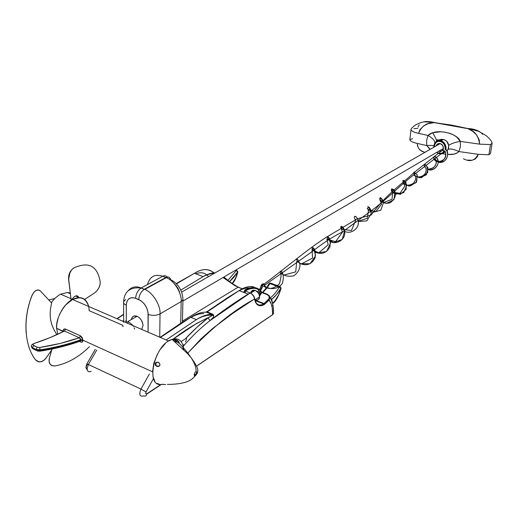 <?xml version="1.0" encoding="UTF-8"?>
<svg xmlns="http://www.w3.org/2000/svg" width="518" height="518" viewBox="0 0 518 518"><rect width="100%" height="100%" fill="white"/><g stroke="black" fill="none" stroke-linecap="round" stroke-linejoin="round"><path stroke-width="0.78" d="M70.791 298.407L70.759 298.763M73.316 268.266L71.743 269.774C69.516 272.766 68.531 276.126 68.784 279.862L71.154 300.233L73.757 297.164C76.12 295.292 77.719 295.338 78.568 297.287C77.188 294.567 74.715 295.551 71.154 300.233L68.648 279.688M73.731 268.007C88.779 261.137 97.617 265.896 100.246 282.278L99.993 284.997L98.776 288.073L96.795 290.935L94.393 293.058L84.596 299.443L94.393 293.058C98.258 289.996 100.214 286.402 100.246 282.278C97.617 265.896 88.779 261.137 73.731 268.007L71.652 269.884L69.917 272.863L68.609 279.351L71.154 300.233M56.941 334.634C50.304 325.149 48.556 314.64 51.703 303.101L40.482 291.051C38.241 289.122 35.871 289.769 33.372 293L32.019 295.558C23.109 317.696 23.932 344.994 35.535 359.861L38.98 361.855C41.68 362.037 44.082 360.735 46.173 357.944L52.422 348.931L46.173 357.944L43.622 360.528L40.611 361.804L37.756 361.558L35.535 359.855C23.932 344.994 23.109 317.696 32.019 295.558L33.767 292.463L36.053 290.469L38.436 289.957L40.482 291.051L51.703 303.101C48.556 314.64 50.304 325.149 56.941 334.634M51.761 349.89L49.43 358.022M54.947 365.954C67.346 363.61 78.84 357.187 89.433 346.678C78.84 357.187 67.346 363.61 54.947 365.954L51.826 365.585C49.385 364.232 48.575 361.745 49.398 358.132L49.1 361.454L50.11 364.154L52.188 365.74L54.947 365.954M70.131 292.981L67.398 292.489L70.208 293.7L67.398 292.489L70.131 292.981M83.437 298.692L80.821 297.785L77.894 297.701L74.767 298.439L71.555 299.987L65.385 305.264L61.396 310.858C64.523 305.575 68.259 301.754 72.617 299.391L79.39 297.643L75.576 296.005L79.39 297.643C83.987 297.772 87.095 300.718 88.714 306.488L88.533 305.743M67.398 292.482L60.574 294.185L59.149 294.988L54.992 298.251L51.23 302.59L54.733 298.498M174.501 283.935L175.324 284.712M176.101 285.56L176.819 286.473M177.486 287.445L178.619 289.517M179.073 290.592L179.442 291.692M125.66 299.521L123.601 301.69C124.339 291.375 130.173 286.823 141.11 288.027L144.257 289.316C140.967 291.653 139.141 295.079 138.785 299.585L135.632 298.271C135.988 293.771 137.814 290.358 141.11 288.027L141.2 287.976C135.994 285.865 131.656 286.784 128.186 290.747C131.656 286.784 135.994 285.865 141.2 287.976L141.11 288.027C137.814 290.358 135.988 293.771 135.632 298.271C129.973 296.639 126.852 298.931 126.275 305.16C124.268 304.319 123.375 303.159 123.601 301.69C123.375 303.159 124.268 304.319 126.275 305.16L126.308 322.74L126.314 304.131L126.975 301.346L128.38 299.216L131.196 297.714L134.712 297.941L140.631 300.563L144.049 303.613L146.652 307.718L148.044 312.231L148.07 332.148L148.213 314.42C152.409 315.831 156.345 315.663 160.036 313.921L181.19 301.541C182.025 293.233 173.97 280.225 166.278 277.654L165.864 277.486L144.354 289.258L144.768 289.439C152.551 292.126 160.8 305.458 160.036 313.921L181.19 301.541L180.685 323.504L181.19 301.541L182.958 299.579L181.19 301.541C182.025 293.233 173.97 280.225 166.278 277.654L144.768 289.439L141.2 287.976L162.749 276.249C154.901 273.711 149.819 276.476 147.507 284.544C149.819 276.476 154.901 273.711 162.749 276.249L165.864 277.486L144.257 289.316C140.967 291.653 139.141 295.079 138.785 299.585C144.496 302.674 147.643 307.621 148.213 314.42C152.409 315.831 156.345 315.663 160.036 313.921C160.8 305.458 152.551 292.126 144.768 289.439L141.2 287.976L162.749 276.249L166.278 277.654C176.852 281.604 182.414 288.908 182.958 299.579L182.414 322.274M159.719 337.192L160.036 313.921L159.719 337.192M147.209 288.099L147.216 287.723L149.475 286.862L147.216 287.723L147.209 288.099M170.882 280.432C170.182 277.24 168.512 276.256 165.864 277.486C168.512 276.256 170.182 277.24 170.882 280.432M167.515 278.011C166.505 275.731 164.918 275.142 162.749 276.249C164.918 275.142 166.505 275.731 167.515 278.011M259.602 296.762L259.492 296.95C259.609 299.171 258.145 300.226 255.089 300.123C257.64 300.628 259.11 299.572 259.492 296.95L254.914 299.87L259.492 296.95C259.324 293.797 257.854 291.595 255.083 290.345C258.398 292.463 259.868 294.664 259.492 296.95L259.499 296.613M254.804 290.527L252.894 290.863L251.657 292.495M250.615 293.149L255.083 290.345C252.687 289.782 251.211 290.708 250.66 293.117M160.075 337.341L180.406 323.53L190.76 317.32L160.405 337.49L190.76 317.32C196.361 313.759 201.567 312.043 206.384 312.166L207.174 311.901L212.723 314.161L213.811 315.255L213.222 317.424L210.03 320.61C201.062 327.512 192.133 336.072 183.242 346.289M95.286 349.352L86.843 363.914L85.891 367.009L87.128 368.842L88.371 364.491L86.784 363.999L88.371 364.491L87.128 368.842L85.891 367.009L87.367 364.491M259.369 294.871L261.182 292.146L261.888 292.586L259.583 295.966L261.888 292.586L267.133 294.6L268.81 295.979L269.218 297.332L268.926 298.756L264.128 303.606L255.413 300.213L264.128 303.606L263.662 303.891C260.735 305.601 258.281 305.374 256.306 303.218M263.086 283.767L264.284 284.298L263.105 284.453L258.728 293.363L263.105 284.453L264.284 284.298L263.701 283.858M257.614 291.899L259.958 288.863M264.096 286.415L264.776 285.554L264.284 284.298L264.666 284.913L264.096 286.415L263.649 286.383L264.096 286.415C268.661 289.737 273.75 288.902 279.364 283.916C281.326 276.78 281.611 273.2 280.232 273.174M264.672 285.994C269.231 289.866 278.075 289.789 282.329 283.372C283.76 278.516 283.592 274.605 281.837 271.652C280.128 270.532 280.044 271.186 281.598 273.608C284.777 276.049 288.798 276.787 293.667 275.829C297.779 273.064 299.89 269.302 300 264.543C298.782 260.573 297.591 258.754 296.419 259.097L297.714 261.765L296.419 259.097C297.591 258.754 298.782 260.573 300 264.543C299.89 269.302 297.779 273.064 293.667 275.829C288.798 276.787 284.777 276.049 281.598 273.608C280.044 271.186 280.128 270.532 281.837 271.652C283.592 274.605 283.76 278.516 282.329 283.372C278.075 289.789 269.231 289.866 264.672 285.994M312.056 247.61C314.653 247.526 315.663 250.958 315.074 257.906C311.817 264.148 306.98 266.097 300.569 263.74L310.004 263.746L315.553 255.924L313.753 248.355L311.965 248.763L317.411 253.011L326.599 251.47L330.555 243.052L327.926 236.901L327.085 238.759L333.611 242.528L342.23 239.439L344.574 230.834L341.479 226.275L341.77 229.273C338.422 225.006 344.282 225.175 344.748 232.44C345.376 239.64 336.402 244.995 330.419 241.569M358.106 220.629C357.116 217.547 355.97 216.123 354.668 216.349M371.005 210.716C370.033 207.925 368.913 206.611 367.65 206.773M383.333 201.191C377.855 191.304 377.855 206.177 390.222 202.732C395.428 198.763 396.691 194.49 394.004 189.905C391.763 188.306 390.954 188.753 391.589 191.252M358.268 221.503L366.88 220.875L371.257 213.325L368.855 207.116L367.197 208.508L372.565 212.432L380.827 210.217L383.566 202.279L380.503 197.591L379.947 200.246L386.37 203.444L393.92 199.715L395.059 191.835L391.725 188.805L392.45 192.346L393.266 193.039M393.291 193.052L400.44 194.328L406.248 189.219L405.97 182.265L402.829 180.445L403.768 183.942L410.288 186.027L416.64 181.883L417.249 174.851L414.063 172.099L413.973 175.116L419.729 177.868L426.45 174.747L427.985 167.819L424.948 164.193M436.195 161.357C431.17 158.243 435.029 154.008 437.606 158.994C440.274 163.876 434.485 171.594 428.289 169.742C433.255 170.15 436.532 167.968 438.131 163.202C438.604 156.954 433.113 155.011 433.76 158.67C435.463 161.771 438.727 162.71 443.563 161.48C449.177 158.281 448.193 150.207 444.858 149.307C450.576 150.045 447.306 164.821 438.222 162.14M264.743 285.178L313.222 250.848C323.213 242.903 332.957 236.609 342.456 231.954L369.043 212.38C385.975 200.395 400.9 184.376 414.892 174.029L444.69 151.036L443.712 151.386C444.444 149.78 447.623 154.526 444.405 159.045C441.038 161.739 437.93 162.166 435.081 160.334C432.679 157.634 436.383 157.828 436.298 162.917C435.172 166.964 432.491 169.056 428.256 169.192C434.531 168.253 437.069 165.106 435.858 159.745C432.951 158.21 433.734 158.819 438.215 161.577M426.178 168.603C423.692 165.469 423.685 165.41 426.139 168.421C426.424 173.808 423.64 176.69 417.806 177.078M415.663 176.418C413.312 173.252 413.325 173.316 415.708 176.625C415.773 182.181 412.84 185.062 406.902 185.263M406.844 185.25L402.887 182.265L404.882 186.007L399.987 193.305L392.262 192.178L392.689 191.537L392.048 199.249L383.585 202.551L379.772 199.605L381.559 204.15L375.9 211.519L368.013 210.043L368.544 210.004L367.268 218.311L358.229 221.244M355.73 220.092L351.463 230.484L341.407 229.293L342.515 232.103L335.573 241.673L326.864 239.102L328.172 244.729L318.829 252.803L312.024 249.76L312.613 258.048L301.385 263.94L296.73 261.467L295.72 271.885L283.34 275.213M438.422 153.108L438.966 153.296C440.721 154.06 442.599 153.36 444.599 151.191L442.288 153.153L438.966 153.296L439.406 153.723C441.232 154.403 443.155 153.665 445.176 151.515C443.654 153.49 441.731 154.228 439.406 153.723L437.276 152.519M434.103 147.067C435.25 142.256 437.386 140.41 440.514 141.543L440.753 140.87L435.735 141.99L434.421 143.732L433.844 147.216M436.305 141.55L440.824 140.89C444.865 142.638 446.568 145.629 445.92 149.857C445.836 144.464 444.14 141.472 440.824 140.89L443.285 139.484L440.824 140.89L440.514 141.543L442.463 142.476L444.47 144.697L445.279 146.808L445.286 149.456C445.001 144.658 443.414 142.016 440.514 141.543L438.306 141.401L436.318 142.178L434.855 143.745L434.142 145.875M443.829 139.556L436.693 141.317L440.501 139.763L443.188 139.478C441.388 139.096 439.167 139.627 436.525 141.084C436.337 139.439 435.042 136.655 432.64 132.731L440.319 131.786L444.191 132.051L449.831 133.32L453.373 134.822L456.604 136.933L460.295 141.395L479.59 144.146L490.475 144.58L492.1 143.156L490.475 144.58L488.921 154.746L490.475 144.58L479.59 144.146L479.267 139.989L476.644 134.991L472.921 131.41L467.78 128.555C474.611 130.711 478.548 135.91 479.59 144.146L460.295 141.395C455.108 142.249 451.236 143.583 448.692 145.403L446.62 141.084L443.829 139.556M428.017 121.516L467.735 128.529L451.32 125.045L430.639 122.151C423.517 121.872 423.478 121.154 415.805 124.773C412.587 127.052 410.988 128.684 411.007 129.675C411.616 131.203 414.141 132.433 418.57 133.359L428.01 135.457L426.638 140.372L426.741 145.552L417.366 143.434C412.943 142.495 410.431 141.246 409.822 139.679L411.007 129.675C411.616 131.203 414.141 132.433 418.57 133.359L428.01 135.457L430.095 133.78L432.64 132.731C441.996 129.435 458.398 134.674 460.295 141.395L460.411 146.626L458.877 151.547C454.144 149.262 450.569 148.524 448.161 149.326L446.898 150.991L448.588 148.375L448.692 145.403C448.148 142.172 446.348 140.203 443.285 139.484L440.753 140.87C436.26 140.43 433.954 142.547 433.825 147.222M417.78 128.38L413.869 128.665M436.221 139.692L441.556 140.41L436.221 139.692M467.663 160.107L471.924 160.25L474.954 159.194L477.337 156.695L478.108 154.325L488.921 154.746L490.52 153.548L488.921 154.746L478.108 154.325C474.961 160.645 470.182 162.179 463.759 158.929L463.422 158.793M132.336 324.948L132.614 325.466L132.336 324.948M141.647 329.377L143.072 325.628C142.683 321.322 140.682 318.201 137.056 316.271C133.981 315.261 132.058 316.362 131.3 319.574M88.682 306.475C85.93 298.2 80.562 295.882 72.565 299.501C64.394 302.9 55.543 318.738 56.585 328.231L63.079 331.177L63.533 329.461L65.164 328.982L80.465 335.845L82.148 337.438L82.861 340.164L152.532 371.807L82.861 340.164L82.252 342.055L80.607 341.964L79.409 341.42L80.73 340.494L80.717 339.769C68.357 344.198 54.811 347.559 40.067 349.851L36.014 349.43L32.459 347.746L32.492 348.491L36.046 350.168L36.014 349.43L36.046 350.168L40.1 350.595L39.672 347.487L37.238 347.235L36.014 349.43L40.067 349.851L40.1 350.595L36.046 350.168L32.492 348.491L33.825 349.281L32.492 348.491L31.307 346.678L32.492 348.491L32.459 347.746L36.014 349.43L37.238 347.235L33.689 345.558L32.459 347.746L33.689 345.558C32.569 344.8 32.796 344.081 34.369 343.389L33.612 343.732M132.867 325.576L132.556 325.194M163.002 384.201L162.153 384.356C144.619 388.144 154.137 344.243 172.073 339.361L174.702 338.811L175.641 339.717L175.155 340.255L175.829 341.394L178.846 342.922C184.026 348.238 188.06 353.082 190.935 357.446C194.574 362.982 196.29 367.689 196.095 371.568L195.027 372.3L194.198 375.265L194.923 375.764C191.692 381.436 182.517 384.324 167.392 384.427C182.517 384.324 191.692 381.436 194.923 375.764L194.198 375.265L195.027 372.3L196.095 371.568L196.814 372.073L195.448 375.544L195.992 375.032L194.153 374.216L195.992 375.032L196.814 372.073L196.095 371.568C196.29 367.689 194.574 362.982 190.935 357.446C188.06 353.082 184.026 348.238 178.846 342.922L175.751 341.317M165.741 384.505L162.963 384.479M159.913 365.222L158.715 366.433L156.76 366.388L158.709 366.44L159.933 365.158L159.563 363.345L157.912 362.199L155.588 362.872L155.193 363.623L155.445 365.294L156.76 366.388L155.776 364.387L156.203 362.827L157.219 362.108C155.834 362.755 155.471 363.966 156.138 365.747L155.445 365.294L155.193 363.623L156.255 362.354L158.035 362.237M178.386 341.2L178.334 342.871L178.386 341.2L179.234 342.715L178.846 342.929L179.215 342.34L178.386 341.194M175.79 342.495L175.829 341.394L175.79 342.495M175.349 340.773L178.302 341.116L175.343 340.773M439.374 151.295L441.77 150.984L442.838 149.987L443.408 148.452L182.925 301.016L443.408 148.452L442.689 145.435L440.242 143.596L437.509 144.004L436.201 145.862C436.927 143.991 438.254 143.227 440.177 143.577L181.669 292.081M209.123 313.286L209.518 313.04M239.73 290.488L239.335 290.689C243.162 288.526 246.697 287.619 249.929 287.969M244.917 291.135L243.207 292.191M238.112 287.205L182.446 321.095L238.112 287.205L242.359 288.843L235.127 285.8L223.549 277.875L238.112 287.205M439.206 151.25L441.096 151.269L442.184 150.706L443.408 148.452C443.466 146.031 442.385 144.405 440.177 143.577M443.168 149.521L443.253 149.126M438.293 161.584C447.882 162.678 446.27 147.889 443.712 151.386L442.987 149.747L443.279 151.146L444.541 151.211M442.987 149.747L443.408 149.372M158.922 362.691L159.427 363.17M159.589 363.383L159.971 364.983M175.175 340.048L175.641 339.717L176.949 340.119L178.302 341.116L174.702 338.804C180.109 338.759 183.113 342.398 183.715 349.715L183.553 347.979M162.153 384.356L162.95 384.382M168.745 340.974L171.801 339.458L174.702 338.811L177.337 339.044L179.623 340.138M159.453 384.304L157.083 383.372M154.869 381.242L152.927 376.45M152.525 371.924L153.833 363.176L157.401 354.17M160.282 349.423L165.061 343.842M183.65 349.65L183.489 348.025M88.805 307.051L89.18 310.683L122.876 325.336L122.96 326.735M63.572 331.455L63.073 330.84L63.092 331.514L56.585 328.231L56.779 324.164L58.262 317.741L59.991 313.507L63.513 307.634L66.343 304.273L72.637 299.462L75.842 298.193L78.924 297.746L81.766 298.128L84.253 299.313L86.299 301.256L88.39 305.4M57.751 334.265L56.585 328.231M37.4 350.945L36.046 350.168L37.374 350.958L39.834 351.21L40.1 350.595C54.837 348.303 68.382 344.936 80.73 340.494C68.382 344.936 54.837 348.303 40.1 350.595L39.834 351.21L37.4 350.945M31.274 345.94L32.459 347.746L31.274 345.94C31.501 344.943 32.53 344.088 34.35 343.376L33.152 344.14L33.068 345.059L37.238 347.235L39.672 347.487L40.067 349.851C54.811 347.559 68.357 344.198 80.717 339.769L80.329 338.519L79.293 337.755C67.223 342.029 54.021 345.273 39.672 347.487L60.341 343.402L79.293 337.755L64.465 331.028L50.24 337.555L34.369 343.389C45.493 339.724 55.523 335.606 64.465 331.028L63.481 331.125M33.858 349.261L36.059 350.336M79.947 341.485L80.73 340.494L82.867 340.501C82.796 342.074 82.045 342.56 80.607 341.964L79.409 341.42C67.437 345.687 54.325 348.938 40.093 351.172M60.464 347.079L79.422 341.414M63.073 330.84C63.28 329.202 64.135 328.639 65.637 329.137L64.465 331.028L63.066 331.74M80.316 341.401L80.607 341.964L80.316 341.401M80.465 335.845L79.293 337.755L64.465 331.028L65.637 329.137L80.465 335.845L82.854 339.821L80.717 339.769L79.293 337.755L80.465 335.845M80.73 340.494L80.717 339.769L82.854 339.821L82.867 340.501L80.73 340.494M134.175 327.771L134.615 329.137M133.035 325.803L133.469 326.437M131.475 324.067L132.181 324.773M129.06 322.261L130.892 323.556M125.252 321.115L126.716 321.251M123.575 322.157L123.834 321.82M128.645 322.028L126.929 323.012M142.962 324.262L141.349 320.092L139.426 317.799L137.153 316.31L133.858 316.051L132.226 317.223L131.345 319.276M479.629 131.689L479.849 131.831C476.236 129.72 472.196 128.619 467.735 128.529L471.296 128.865M490.52 153.548L492.074 143.415C492.268 141.841 490.287 139.238 486.124 135.606L478.897 131.436L471.205 129.254L434.181 122.617L428.192 123.685L423.569 125.952L419.891 129.714L418.57 133.359C421.451 126.178 426.677 122.598 434.239 122.617L467.735 128.529L430.205 121.736L426.21 121.516L423.148 122.041M472.002 128.976L473.264 129.228M475.9 129.953L477.227 130.452M481.714 133.353L482.556 134.337M418.052 127.065L419.198 124.76M424.333 121.743L425.556 121.562M424.63 152.182L425.032 152.279C420.163 151.379 417.605 148.433 417.366 143.434C412.943 142.495 410.431 141.246 409.822 139.679L412.678 138.643M436.402 141.492L436.525 141.084L436.402 141.492M447.934 154.461L454.234 154.073L457.491 152.719L458.877 151.547L478.108 154.325L458.877 151.547C454.144 149.262 450.569 148.524 448.161 149.326L448.692 145.403C451.236 143.583 455.108 142.249 460.295 141.395L460.411 146.626L458.877 151.547C456.74 153.84 453.062 154.804 447.85 154.455M444.722 152.104L445.37 151.929M445.856 154.26L442.281 153.665L445.856 154.26M429.351 148.705L426.741 145.552L417.366 143.434L417.469 145.849L418.952 148.86L420.571 150.356L423.575 151.865M434.796 143.078L434.796 143.072C434.952 140.663 432.685 138.131 428.01 135.457L432.64 132.731C435.042 136.655 436.337 139.439 436.525 141.084L434.79 143.078C434.952 140.663 432.685 138.131 428.01 135.457L426.638 140.372L426.741 145.552C430.031 145.208 432.381 145.383 433.806 146.07C432.381 145.383 430.031 145.208 426.741 145.552L430.205 149.301M426.23 168.926L423.769 164.847C426.333 164.135 427.641 166.692 427.687 172.533L421.568 177.719L414.536 175.764L413.882 172.157L417.294 174.967L416.181 182.595L408.78 186.059L402.836 182.744L403.859 180.303L406.837 185.172L403.671 192.709L395.564 194.185M355.633 219.82C351.651 215.592 357.258 214.601 358.262 221.626C359.401 228.574 350.815 234.602 344.664 231.339M326.91 236.739C329.642 236.81 330.639 240.235 329.882 247.008C326.508 253.011 321.749 254.772 315.611 252.298M263.254 286.189L263.649 286.383M245.169 291.22L245.182 292.961L245.169 291.22M248.167 294.12L250.459 293.084C252.991 294.587 254.409 296.497 254.714 298.815L232.88 313.28L212.859 328.321L201.172 338.688L187.82 353.108C211.234 328.315 233.495 310.282 254.603 299.022L253.749 296.393L251.839 293.971L250.2 292.974L248.167 294.12C236.046 301.541 223.336 310.373 210.03 320.61L250.2 292.974L244.671 290.818L244.587 290.132C250.57 286.758 255.51 286.635 259.401 289.763C255.51 286.635 250.57 286.758 244.587 290.132L244.852 290.902L250.459 293.084C252.849 294.515 254.234 296.497 254.603 299.022L255.316 301.806L256.501 303.924L258.094 305.27L260.023 305.808L262.192 305.51L264.504 304.396L269.133 299.993C271.646 303.334 272.805 308.229 272.604 314.672L273.491 313.034L272.604 314.672L196.568 366.09L272.604 314.672L271.49 315.507L272.604 314.672L272.274 308.08L271.374 304.383L269.133 299.993L268.525 299.41L263.662 303.891C259.058 306.669 256.08 304.972 254.714 298.815L254.603 299.022C257.058 307.472 261.901 307.796 269.133 299.993L269.943 297.429L269.133 299.993L268.525 299.41C269.729 297.319 269.269 295.713 267.133 294.6L267.366 294.341L261.888 292.586L262.121 292.327L261.888 292.586L260.606 291.459L261.182 292.146L259.265 295.001M208.489 276.67C205.368 272.733 201.126 271.775 195.765 273.795M176.534 283.819L194.451 273.284C201.91 268.577 208.359 268.415 213.785 272.805C208.748 268.363 202.305 268.518 194.451 273.284L176.534 283.819M269.03 295.318L269.949 297.436L267.612 294.379M271.775 305.698L272.39 305.542M260.761 291.168L262.121 292.327L267.366 294.341L269.949 297.436C272.539 301.385 273.718 306.76 273.472 313.552L272.585 314.808M180.834 290.086L203.088 276.631C207.394 274.151 211.461 272.863 215.287 272.766C211.363 272.895 207.297 274.184 203.088 276.631L180.834 290.086M235.826 285.942L237.529 286.842M255.419 287.859L255.057 287.594L255.419 287.859M254.37 287.199L252.493 286.584C248.42 286.189 243.952 287.522 239.096 290.598L207.174 311.901L212.723 314.161C214.361 316.317 213.461 318.466 210.03 320.61L208.061 317.916L196.691 327.518L185.295 338.876L181.073 341.543L185.295 338.876C192.903 330.73 200.492 323.744 208.061 317.916L210.03 320.61M191.524 317.126L190.987 317.411C195.571 314.724 199.844 313.461 203.814 313.63M140.974 389.076L88.371 364.491L96.762 350.026L88.371 364.491L140.974 389.076C138.908 394.405 139.666 396.73 143.253 396.05C139.666 396.73 138.908 394.405 140.974 389.076L146.031 391.932L153.496 378.522L146.031 391.932L140.974 389.076L149.378 374.035L140.974 389.076M143.557 395.869L143.933 396.017L143.557 395.869M160.93 384.44L146.762 393.868L145.733 393.667L146.031 391.932C145.448 393.531 145.688 394.179 146.762 393.868C146.613 395.7 145.668 396.419 143.933 396.017C145.668 396.419 146.613 395.7 146.762 393.868L160.93 384.44M117.204 318.803L123.64 314.478L117.204 318.803M123.66 320.448L122.636 321.154L123.66 320.448M248.174 294.12L239.096 290.598L227.247 297.921L206.818 311.791L212.555 314.271L213.125 315.022L208.061 317.916C197.054 322.708 185.457 329.746 173.271 339.025L196.691 323.394L210.949 316.245L212.192 315.19L211.94 314.426C207.148 314.316 201.962 316.051 196.38 319.645L166.123 339.957L196.38 319.638C201.942 316.304 207.213 314.821 212.192 315.19L211.94 314.426C207.148 314.316 201.962 316.051 196.38 319.638L190.76 317.32C196.361 313.759 201.573 312.043 206.384 312.166L211.94 314.426L212.723 314.161L211.94 314.426L206.384 312.166L206.818 311.791L205.698 312.108L207.174 311.901L239.096 290.598C243.829 287.561 248.297 286.227 252.493 286.584L251.8 286.48M228.024 280.29L236.046 270.83L228.024 280.29M237.898 271.697L229.597 281.578L233.372 277.862L237.639 271.931L235.586 278.121L232.271 283.45M232.181 283.56L232.181 283.56C234.855 280.27 236.674 276.392 237.639 271.931L237.879 271.626M270.895 298.413L271.665 299.378L274.449 296.892L277.803 292.974L280.892 288.273L278.678 294.839L275.226 300.472L272.604 303.438L271.665 299.378L276.482 294.645L280.892 288.273L279.28 287.153C276.534 291.828 273.523 295.409 270.241 297.902C273.523 295.409 276.534 291.828 279.28 287.153L269.884 283.605L267.838 286.797L269.884 283.605L269.075 283.631M267.061 287.866L262.866 292.553L267.061 287.866M185.904 338.558L185.295 338.876L185.904 338.558M186.545 338.584L186.538 339.471L186.545 338.584M186.227 340.294L185.476 341.809L186.227 340.294M183.107 345.746L183.773 344.684M91.226 371.244L90.922 371.412C88.649 372.287 87.387 371.432 87.128 368.842M206.384 312.166L205.348 312.095M271.082 283.249L270.435 283.003L269.884 283.605L279.28 287.153L279.83 286.545L280.465 286.771L279.83 286.545L279.28 287.153L280.892 288.273L281.099 287.943M269.884 283.605L270.435 283.003L269.146 283.508L269.884 283.605M269.075 283.618L267.223 286.571M270.273 297.954L271.665 299.378L272.604 303.438C276.534 299.689 279.299 294.638 280.892 288.273L279.83 286.545L270.435 283.003M271.432 299.98L271.665 299.378M236.979 271.328L237.639 271.931M245.04 292.346L245.072 292.916M259.168 290.106L256.255 288.571L254.228 288.235L249.805 288.895L245.04 290.883L244.587 290.132L245.033 290.883C250.66 287.704 255.374 287.445 259.168 290.106M267.443 294.315L262.367 292.366M262.205 292.294L260.975 291.44M174.527 339.439L173.148 339.646M173.485 339.795L174.87 339.581M182.88 347.222L183.152 348.731M173.381 340.274L174.734 340.067M183.366 347.766L183.599 349.598M71.743 269.774C69.418 272.248 68.376 275.44 68.609 279.351M26.224 333.598C25.155 320.849 27.04 308.184 31.889 295.61L33.372 293M49.106 359.55L49.404 358.074M54.72 298.51L48.783 299.967M72.617 299.391L71.957 299.106M70.726 298.575L60.574 294.185M123.608 302.765L123.666 321.6M255.083 290.345C257.983 291.537 259.486 293.693 259.602 296.82L258.689 299.203M264.666 284.906L263.105 284.453C262.25 283.385 261.305 284.576 260.256 288.021C258.67 291.472 261.163 287.231 257.77 292.061M261.726 286.143L261.441 285.237L262.464 285.049M438.999 153.619L437.024 152.668M72.565 299.501L168.635 341.045M172.073 339.368L187.51 353.561L190.935 357.446C196.102 364.504 198.355 369.017 197.701 370.992C197.98 372.5 196.814 374.469 194.198 376.884M174.909 341.75L174.948 340.961M159.253 366.142L156.268 365.941M194.14 375.032L195.448 375.544M34.35 343.376C45.474 339.717 55.504 335.593 64.439 331.015L63.636 331.041M127.752 321.607L137.056 316.271M443.013 149.696L414.568 172.106C401.748 184.304 387.101 193.298 371.128 215.067L357.401 218.713L325.796 237.6C306.986 249.624 285.418 268.246 262.6 285.237M262.166 286.357L262.373 287.27L258.955 293.79M255.083 300.55L263.662 303.891M244.943 292.864L244.917 291.025M214.342 273.31C211.312 273.323 207.556 274.43 203.088 276.631L194.451 273.284L176.295 283.566M161.331 384.434L146.749 394.14M85.988 367.845L87.322 370.117M116.913 318.68L123.64 314.212M224.339 277.408C227.162 279.597 233.514 285.211 238.17 287.173L242.424 288.817M266.459 287.658L262.471 292.405M271.704 300.88L271.607 300.537M281.119 288.092C278.703 296.141 275.88 301.321 272.649 303.626M232.349 283.683C234.563 281.423 236.409 277.447 237.891 271.749L236.571 270.234M271.49 315.507L196.6 366.161M244.917 290.876L244.632 290.151C252.059 287.03 256.967 286.927 259.363 289.827"/></g></svg>
